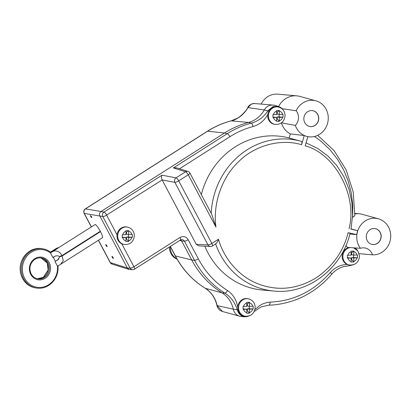 <?xml version="1.0" encoding="UTF-8"?>
<svg xmlns="http://www.w3.org/2000/svg" width="411" height="411" viewBox="0 0 411 411"><rect width="100%" height="100%" fill="white"/><g stroke="black" fill="none" stroke-linecap="round" stroke-linejoin="round"><path stroke-width="0.62" d="M59.133 247.335L95.29 224.442C96.724 225.469 98.383 227.74 100.269 231.27L61.912 255.663C60.021 251.054 54.601 249.22 50.481 252.94L50.907 252.411A19.877 18.341 100.2 0 0 43.176 248.861A19.877 18.341 100.2 0 0 21.598 265.162A19.877 18.341 100.2 0 0 36.111 287.988L35.063 287.798A19.877 18.341 -79.8 0 1 20.55 264.977A19.877 18.341 -79.8 0 1 42.133 248.67L43.176 248.861C46.042 249.39 48.637 250.576 50.954 252.426L50.907 252.411M99.909 231.496L100.459 231.634L62.102 256.027A9.145 2.286 -27.9 0 0 59.754 256.829L57.622 259.993L55.048 261.56L58.634 259.279M61.311 255.842L59.754 256.829M59.158 247.314L56.81 248.917L55.927 248.758L56.425 248.347L50.532 252.097M58.871 259.079L55.367 261.304L53.296 257.389L54.257 256.772M100.459 231.634C102.375 235.339 102.991 237.358 102.303 237.692M55.048 261.56L57.494 266.184L60.52 264.371L63.263 260.666L62.102 256.027M57.494 266.184A19.029 17.555 -79.8 0 1 37.309 287.325A19.029 17.555 -79.8 0 1 23.72 261.658A19.029 17.555 -79.8 0 1 50.481 252.94L52.932 257.569C55.1 255.683 57.309 255.318 59.559 256.469A9.145 2.286 152.1 0 1 61.912 255.663M177.079 259.197A13.255 12.227 -79.8 0 1 169.389 247.026M170.293 246.564A13.255 12.227 100.2 0 0 176.874 258.853M278.185 106.983L277.461 106.85A8.852 8.169 100.2 0 0 272.092 107.857A8.852 8.169 100.2 0 0 267.792 114.469A8.852 8.169 100.2 0 0 274.312 124.276L275.036 124.405C281.006 124.636 284.35 121.682 285.08 115.548C284.787 110.965 282.491 108.108 278.185 106.983A8.852 8.169 100.2 0 0 268.419 115.948A8.852 8.169 100.2 0 0 275.036 124.405M272.966 114.674L272.966 117.531L273.454 117.515A5.143 4.742 100.2 0 0 276.695 120.916L276.685 121.42L279.331 121.337L279.346 120.834A5.143 4.742 100.2 0 0 282.588 117.233L283.045 117.217L283.061 115.794L283.045 114.361L282.588 114.381A5.143 4.742 100.2 0 0 279.341 110.98L279.331 110.472L276.68 110.554L276.695 111.062A5.143 4.742 100.2 0 0 273.449 114.664L272.966 114.674M279.341 110.98L279.341 114.479L282.588 114.381M273.449 114.664L276.695 114.561L276.695 111.062M276.695 120.916L276.695 117.418L273.454 117.515M282.588 117.233L279.346 117.335L279.346 120.834M276.695 118.99L277.25 118.974L277.25 116.955L279.12 116.899L279.12 114.438M279.12 116.899L283.045 117.217M279.331 110.472L277.25 112.085L277.25 114.104L279.341 114.479M277.25 112.085L276.695 112.1M272.966 117.089L276.695 117.418M277.25 118.974L279.331 121.337M277.25 116.955L279.346 117.335M281.401 122.904A19.528 18.017 100.2 0 0 290.356 133.894L289.159 137.998A77.417 71.416 100.2 0 0 201.328 194.593M267.792 114.469C264.365 120.603 259.449 124.636 253.042 126.573A3.288 1.166 -104.7 0 0 251.198 123.172C254.352 122.37 257.445 120.891 260.466 118.733C262.254 117.88 267.376 112.126 267.921 110.734L272.914 106.593L278.211 106.346L282.136 108.699A9.51 8.77 -79.8 0 1 283.051 109.84M278.211 106.346L282.136 108.699C279.038 105.858 275.689 105.581 272.092 107.857M106.598 215.133A3.231 0.807 152.1 0 1 102.807 216.576A3.288 2.964 -79.2 0 1 103.968 212.081A3.231 0.95 57.5 0 1 106.613 215.061L117.032 234.84A8.852 8.169 -79.8 0 1 126.732 226.964L127.456 227.098A8.852 8.169 100.2 0 0 117.695 236.063A8.852 8.169 100.2 0 0 124.307 244.519C130.277 244.751 133.621 241.796 134.351 235.657C134.058 231.08 131.761 228.223 127.456 227.098M117.032 234.84A8.852 8.169 100.2 0 0 121.79 243.826L133.904 266.708A3.231 0.807 152.1 0 1 130.112 268.152L102.807 216.576L99.858 216.016L127.384 268.003L130.112 268.152A3.288 3.021 -87 0 0 132.537 269.739A3.288 3.021 -87 0 1 132.537 269.739L134.474 269.236A3.231 0.95 57.5 0 0 133.971 266.724L179.977 237.466A3.231 0.95 57.5 0 1 180.486 239.973L134.474 269.231M124.307 244.519L123.583 244.391A8.852 8.169 -79.8 0 1 121.79 243.826M122.237 234.789L122.242 237.645L122.725 237.63A5.143 4.742 100.2 0 0 125.972 241.026L125.956 241.534L128.607 241.452L128.617 240.949A5.143 4.742 100.2 0 0 131.859 237.347L132.321 237.332L132.332 235.904L132.316 234.476L131.859 234.496A5.143 4.742 100.2 0 0 128.612 231.095L128.602 230.586L125.951 230.669L125.966 231.177A5.143 4.742 100.2 0 0 122.719 234.773L122.237 234.789M128.612 231.095L128.617 234.594L131.859 234.496M122.719 234.773L125.966 234.676L125.966 231.177M125.972 241.026L125.966 237.532L122.725 237.63M131.859 237.347L128.617 237.45L128.617 240.949M125.966 239.104L126.521 239.089L126.521 237.07L128.391 237.013L128.391 234.553M128.391 237.013L132.321 237.332M128.602 230.586L126.521 232.2L126.521 234.213L128.617 234.594M126.521 232.2L125.966 232.215M122.242 237.204L125.966 237.532M126.521 239.089L128.607 241.452M126.521 237.07L128.617 237.45M179.977 237.466C183.342 235.765 186.08 236.51 188.187 239.695L198.333 258.868C205.479 272.221 215.23 282.783 227.581 290.546C233.391 294.636 236.803 300.431 237.81 307.921A8.852 8.169 100.2 0 0 238.015 309.617L237.152 309.74C236.325 306.514 234.707 303.246 232.297 299.938C229.939 296.958 227.453 294.692 224.848 293.135C212.05 285.09 201.95 274.152 194.542 260.312L184.369 241.093L183.383 240.009L182.022 239.556M250.16 315.504L245.023 316.835L243.62 316.583L246.97 316.67L248.706 316.074M248.295 298.802L247.571 298.669A8.852 8.169 100.2 0 0 237.81 307.921A8.852 8.169 100.2 0 0 238.015 309.617A8.852 8.169 100.2 0 0 238.031 309.683A8.852 8.169 100.2 0 0 244.422 316.095L245.146 316.223C251.116 316.455 254.46 313.501 255.19 307.366C254.897 302.784 252.601 299.927 248.295 298.802A8.852 8.169 100.2 0 0 238.529 307.767A8.852 8.169 100.2 0 0 245.146 316.223M238.031 309.683L239.813 314.05L243.62 316.583C240.507 315.735 238.354 313.454 237.152 309.74L233.284 309.18A9.859 9.099 100.2 0 0 239.675 316.223A9.859 9.099 100.2 0 0 241.17 316.496L245.023 316.835L250.068 315.576M254.918 309.591L259.536 305.676L262.763 303.873L267.499 302.388L270.114 302.121C293.731 301.058 313.798 291.183 330.316 272.488C335.032 267.345 340.673 264.663 347.238 264.448A8.852 8.169 -79.8 0 1 342.209 255.385A8.852 8.169 -79.8 0 1 349.109 247.489M354.842 247.895A9.51 8.77 -79.8 0 1 357.503 250.458M345.954 245.459A19.528 18.017 100.2 0 0 347.326 247.365L360.416 248.301A10.681 9.849 -79.8 0 1 364.146 247.859A10.681 9.849 -79.8 0 1 372.433 254.825L359.183 253.664M204.827 246.204A77.417 71.416 100.2 0 0 262.511 290.043L274.019 291.055C307.675 294.749 341.839 268.655 350.095 233.227M210.422 246.502L198.636 245.876L196.222 244.288L207.992 244.91A3.288 0.822 -27.9 0 0 211.845 243.446A3.288 0.966 57.5 0 1 212.359 245.994A3.288 3.288 0 0 1 210.422 246.502L210.422 246.502A3.288 3.021 -87 0 1 207.992 244.91L174.865 182.35L162.145 179.931L196.222 244.288M162.145 179.931L106.613 215.061M330.316 272.488A3.231 0.668 40.6 0 1 331.543 274.373C334.888 270.541 338.983 267.936 343.822 266.559L349.951 265.624A1.166 0.324 -84.7 0 0 350.254 265.126M353.758 264.648L349.967 265.624M132.748 269.744A3.288 3.021 -87 0 1 132.542 269.739L129.1 269.467L127.384 268.003L110.338 262.608L98.486 240.224M188.187 239.695A3.231 0.807 152.1 0 1 184.395 241.139L181.667 240.995L191.706 259.958A92.768 85.586 100.2 0 0 222.094 292.873A26.504 24.455 -79.8 0 1 233.284 309.18L217.126 305.589A28.128 25.944 100.2 0 0 205.253 288.286C194.413 281.499 185.495 272.514 178.487 261.324A91.15 84.091 -79.8 0 1 175.399 255.945L170.349 246.415M278.242 106.357L274.553 105.339A9.859 9.099 100.2 0 0 273.058 105.067A9.859 9.099 100.2 0 0 264.288 109.968L268.881 111.206M179.802 240.404L181.667 240.995L180.655 239.87M91.288 226.882L84.075 213.258A3.231 0.807 -27.9 0 0 84.281 213.391C83.515 211.583 83.901 210.083 85.442 208.896L207.617 131.196C215.04 126.485 222.911 123.038 231.229 120.855L238.514 117.659A28.128 25.944 100.2 0 0 247.946 107.59L264.288 109.968A26.504 24.455 -79.8 0 1 248.532 122.463A92.768 85.586 100.2 0 0 224.504 132.994L101.019 211.521L103.968 212.081L161.985 175.184C161.318 176.185 161.343 177.722 162.078 179.792M314.456 136.483L320.57 140.891L329.745 149.434L337.683 159.504L343.817 170.211L348.122 180.814L351.22 192.667L352.73 204.657L352.684 217.208C354.426 216.258 355.068 215.657 354.616 215.41M188.007 171.454L188.007 171.454A3.288 3.031 107.6 0 0 185.572 171.783L173.38 167.919L176.668 167.858L188.007 171.454A3.288 3.288 0 0 1 189.923 173.046A3.288 0.822 152.1 0 1 188.264 174.809A3.288 0.966 -122.5 0 0 185.572 171.783L176.026 177.855A3.288 2.964 100.8 0 0 174.865 182.35A3.288 0.822 152.1 0 0 178.718 180.881L211.845 243.446L218.482 239.223C217.65 241.668 216.689 243.204 215.59 243.836M91.391 226.815L84.281 213.391L99.858 216.016C99.118 214.213 99.503 212.713 101.019 211.521L85.442 208.896A3.231 0.95 57.5 0 0 85.216 208.942C83.834 209.903 83.454 211.341 84.075 213.258M360.416 248.301A18.356 16.933 -79.8 0 1 359.615 226.79A18.356 16.933 -79.8 0 1 378.377 218.78A18.356 16.933 -79.8 0 1 390.45 239.243A18.356 16.933 -79.8 0 1 372.433 254.825M370.085 229.641A8.056 7.434 -79.8 0 1 374.549 228.521A8.056 7.434 -79.8 0 1 381.033 234.707A8.056 7.434 -79.8 0 1 377.38 243.425A8.056 7.434 -79.8 0 1 371.693 244.324A8.056 7.434 -79.8 0 1 366.329 237.702A8.056 7.434 -79.8 0 1 370.085 229.641M282.136 108.699L296.151 110.754A10.681 9.849 -79.8 0 1 295.36 125.432L281.376 122.807M296.151 110.754A18.356 16.933 -79.8 0 1 315.931 100.844A18.356 16.933 -79.8 0 1 327.952 121.605A18.356 16.933 -79.8 0 1 309.426 136.848A18.356 16.933 -79.8 0 1 295.36 125.432M307.639 111.705A8.056 7.434 -79.8 0 1 312.103 110.585A8.056 7.434 -79.8 0 1 318.592 116.77A8.056 7.434 -79.8 0 1 314.939 125.489A8.056 7.434 -79.8 0 1 309.252 126.388A8.056 7.434 -79.8 0 1 303.888 119.765A8.056 7.434 -79.8 0 1 307.639 111.705M289.159 137.998L300.395 141.091M290.356 133.894L304.263 135.522L301.587 144.713C302.054 142.838 301.926 141.708 301.201 141.317A76.369 70.451 100.2 0 0 301.068 141.276A76.369 70.451 100.2 0 0 211.208 213.247M301.587 144.713C280.749 138.394 254.943 145.309 238.745 161.549C221.95 177.059 212.59 203.979 215.955 227.108L211.65 214.085L189.923 173.046M218.482 239.223C223.779 258.514 239.305 277.014 258.683 284.099C278.165 291.296 297.297 289.221 316.069 277.877C332.735 266.498 343.426 251.429 348.153 232.662L349.874 233.243M349.895 233.993L356.758 234.671L348.153 232.662M351.066 228.891L357.657 230.689L350.819 229.04M349.052 228.68C357.704 196.196 335.217 153.714 305.183 145.833L307.865 136.642A18.367 16.943 100.2 0 1 304.263 135.522M357.657 230.689A18.367 16.943 100.2 0 0 356.758 234.671M371.636 244.309A8.045 7.424 100.2 0 0 372.489 244.478A8.045 7.424 100.2 0 0 377.257 243.394A8.045 7.424 100.2 0 0 380.982 235.179A8.045 7.424 100.2 0 0 375.346 228.655A8.045 7.424 100.2 0 0 374.488 228.516M312.041 110.58A8.045 7.424 -79.8 0 1 312.899 110.718A8.045 7.424 -79.8 0 1 318.54 117.243A8.045 7.424 -79.8 0 1 314.811 125.458A8.045 7.424 -79.8 0 1 310.043 126.542A8.045 7.424 -79.8 0 1 309.19 126.367M378.377 218.78L362.209 214.321A19.877 18.341 100.2 0 0 359.199 213.777A19.877 18.341 100.2 0 0 354.888 213.946M315.931 100.844L299.768 96.385A19.877 18.341 100.2 0 0 296.752 95.84A19.877 18.341 100.2 0 0 278.658 106.48M112.044 264.062L110.338 262.608A3.231 0.807 -27.9 0 1 110.133 262.47C110.836 263.487 111.473 264.016 112.044 264.062L129.1 269.467M113.153 257.481L113.287 258.457L112.033 256.289L113.153 257.481M91.54 216.659L91.668 217.635L90.42 215.467L91.54 216.659M106.911 245.686L107.04 246.667L105.791 244.499L106.911 245.686M253.042 126.573C244.894 128.71 237.188 132.085 229.924 136.699A3.288 0.966 -122.5 0 0 227.232 133.673L224.504 132.994L207.617 131.196A3.231 0.95 57.5 0 0 207.391 131.243C214.83 126.516 222.726 123.059 231.08 120.865C238.421 119.755 246.549 110.744 247.715 107.625L247.715 107.625A3.231 0.437 29.2 0 1 247.946 107.59L250.9 104.445L253.664 103.464L273.058 105.067M296.752 95.84L277.774 94.165A18.151 16.743 100.2 0 0 261.185 104.019M107.168 246.626A1.274 0.375 57.5 0 1 107.107 246.626A1.274 0.375 57.5 0 1 106.156 245.644A1.274 0.375 57.5 0 1 105.817 244.483M91.797 217.594A1.274 0.375 57.5 0 1 91.735 217.594A1.274 0.375 57.5 0 1 90.785 216.612A1.274 0.375 57.5 0 1 90.451 215.456M113.41 258.421A1.274 0.375 57.5 0 1 113.349 258.416A1.274 0.375 57.5 0 1 112.398 257.435A1.274 0.375 57.5 0 1 112.064 256.279M246.805 310.808L247.36 310.793L247.36 308.774L249.23 308.718L249.23 306.257M247.36 310.793L249.441 313.156L249.456 312.653A5.143 4.742 100.2 0 0 252.698 309.051L253.155 309.036L253.171 307.608L253.155 306.18L252.698 306.2A5.143 4.742 100.2 0 0 249.451 302.799L249.451 306.298L247.36 305.923L247.36 303.904L246.805 303.919M243.076 308.908L246.805 309.236L243.559 309.334A5.143 4.742 100.2 0 0 246.805 312.735L246.795 313.239L249.441 313.156M249.23 308.718L253.155 309.036M247.36 308.774L249.456 309.154L249.456 312.653M252.698 309.051L249.456 309.154M246.805 312.735L246.805 309.236M247.36 303.904L249.441 302.291L246.79 302.373L246.805 302.881A5.143 4.742 100.2 0 0 243.559 306.483L243.076 306.493L243.076 309.349L243.559 309.334M243.559 306.483L246.805 306.38L246.805 302.881M249.451 302.799L249.441 302.291M249.451 306.298L252.698 306.2M351.148 259.608L351.703 259.593L351.703 257.574L353.573 257.517L353.573 255.056M351.703 259.593L353.789 261.956L353.799 261.453A5.143 4.742 100.2 0 0 357.041 257.851L357.503 257.836L357.513 256.407L357.498 254.979L357.041 255A5.143 4.742 100.2 0 0 353.794 251.599L353.794 255.097L351.703 254.717L351.703 252.703L351.148 252.719M347.418 257.707L351.148 258.036L347.906 258.134A5.143 4.742 100.2 0 0 351.148 261.53L351.138 262.038L353.789 261.956M353.573 257.517L357.503 257.836M351.703 257.574L353.799 257.954L353.799 261.453M357.041 257.851L353.799 257.954M351.148 261.53L351.148 258.036M351.703 252.703L353.784 251.09L351.133 251.172L351.148 251.681A5.143 4.742 100.2 0 0 347.901 255.277L347.418 255.293L347.418 258.144L347.906 258.134M347.901 255.277L351.148 255.18L351.148 251.681M353.794 251.599L353.784 251.09M353.794 255.097L357.041 255M347.238 264.448A8.852 8.169 100.2 0 0 348.764 264.895L349.489 265.023C355.458 265.254 358.803 262.3 359.533 256.161L357.868 250.931L353.481 247.802M50.481 252.94L56.81 248.917M49.202 262.608A11.451 10.563 100.2 0 0 34.781 258.683A11.451 10.563 100.2 0 0 30.733 274.353A11.451 10.563 100.2 0 0 45.153 278.278A11.451 10.563 100.2 0 0 49.202 262.608M34.843 259.351A10.604 9.782 -79.8 0 1 41.526 257.99A10.604 9.782 -79.8 0 1 49.33 266.451A10.604 9.782 -79.8 0 1 44.45 277.497A10.604 9.782 -79.8 0 1 37.761 278.858A10.604 9.782 -79.8 0 1 31.092 273.86M43.402 277.307A10.604 9.782 100.2 0 0 48.318 266.549A10.604 9.782 100.2 0 0 41.002 257.913L47.234 263.05L48.154 269.986L43.33 277.317L37.242 278.745A10.604 9.782 100.2 0 0 43.402 277.307M50.594 252.149L55.927 248.758M229.924 136.699L179.515 168.762M198.333 258.868A3.231 0.807 152.1 0 1 194.542 260.312L191.706 259.958L175.399 255.945A3.231 0.807 -27.9 0 1 175.189 255.812L178.282 261.19C185.304 272.406 194.254 281.417 205.135 288.234A3.231 1.171 -58.1 0 0 205.253 288.286L222.094 292.873L224.848 293.135A3.231 1.171 121.9 0 0 227.581 290.546M270.114 302.121A3.231 1.228 88.4 0 1 268.974 305.132A3.231 1.228 88.4 0 1 268.922 305.126M173.38 167.919L227.232 133.673C234.768 128.89 242.757 125.391 251.198 123.172L248.532 122.463L231.229 120.855A3.231 1.146 75.3 0 0 231.08 120.865M161.985 175.184L176.026 177.855A3.288 0.966 57.5 0 1 178.718 180.881L188.264 174.809L215.955 227.108M215.621 243.918A76.369 70.451 100.2 0 0 274.019 291.055M222.464 311.471L217.126 305.589A3.231 0.509 -12.2 0 1 216.921 305.465C217.707 308.682 219.556 310.685 222.464 311.471M350.162 247.566A8.852 8.169 100.2 0 0 342.872 256.562A8.852 8.169 100.2 0 0 349.489 265.023M102.503 237.671L60.515 264.371M35.063 287.798C27.424 286.041 22.595 281.109 20.576 273.012C19.877 269.554 20.026 266.123 21.023 262.701C24.912 252.4 31.945 247.725 42.133 248.67M37.761 278.858C34.878 278.283 32.68 276.629 31.159 273.901C29.006 268.938 29.705 264.52 33.26 260.651C35.7 258.391 38.454 257.502 41.526 257.99M57.987 265.706C58.521 272.539 56.42 278.334 51.688 283.097C47.126 287.268 41.937 288.897 36.111 287.988M59.194 247.309L56.528 248.301M349.951 265.624L353.886 264.597M180.486 239.973L181.996 239.551M254.214 311.507L261.093 306.878L268.974 305.132C278.314 305.147 294.353 301.766 305.635 295.298C315.453 290.027 324.089 283.056 331.543 274.373M354.811 215.616L353.26 192.127L346.201 169.984L334.092 150.632L317.713 135.347M301.201 141.317L299.403 140.819M215.929 243.723L212.359 245.994M351.02 229.107L352.566 215.564L351.852 202.007L348.903 188.865L343.802 176.55L336.717 165.469L327.87 155.964L317.539 148.345L306.046 142.869M309.426 136.848L307.844 136.709M216.921 305.465C215.153 297.893 211.228 292.149 205.135 288.234M170.246 246.482L175.189 255.812M98.388 240.286L110.133 262.47M207.391 131.243L85.216 208.942M247.715 107.625C248.475 105.442 252.333 103.094 254.738 103.449M222.469 311.476L239.675 316.223M354.904 213.396L359.199 213.777"/></g></svg>
